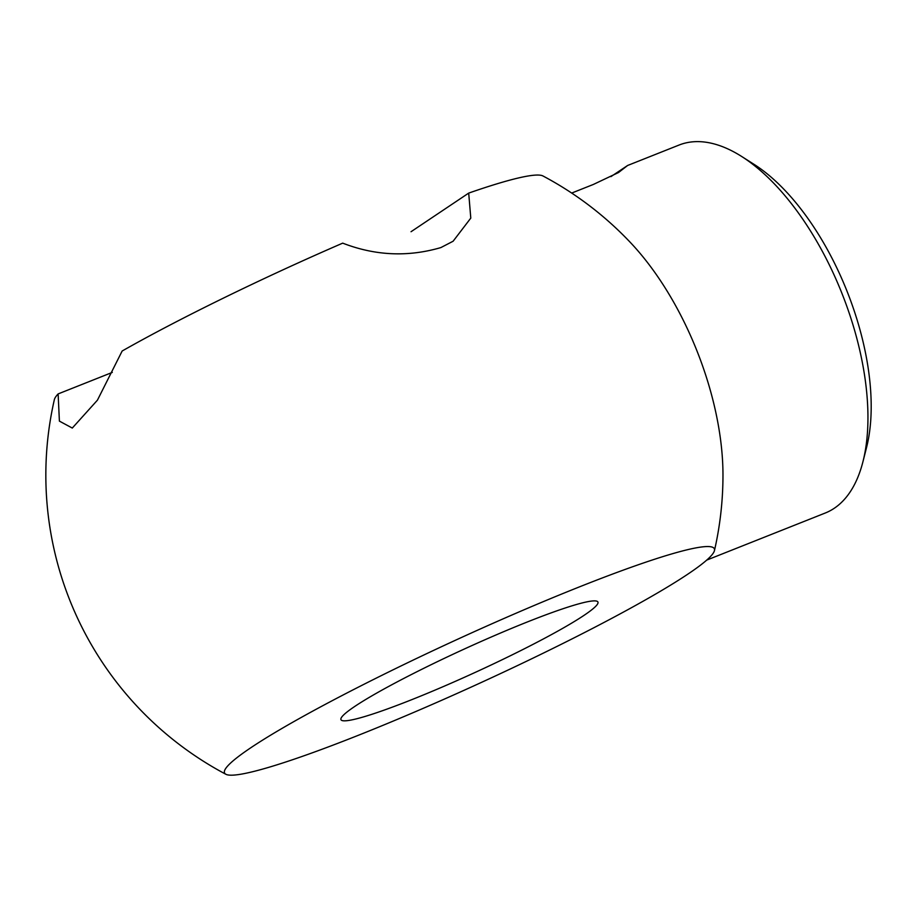 <?xml version="1.0" encoding="UTF-8"?>
<svg xmlns="http://www.w3.org/2000/svg" width="917" height="917" viewBox="0 0 917 917"><rect width="100%" height="100%" fill="white"/><g stroke="black" fill="none" stroke-linecap="round" stroke-linejoin="round"><path stroke-width="1.38" d="M741.738 156.52L754.129 164.395A183.629 89.579 68.3 0 1 839.525 273.667A183.629 89.579 68.3 0 1 866.565 447.427L862.954 461.664A197.969 96.583 -111.7 0 0 833.805 274.332A197.969 96.583 -111.7 0 0 741.738 156.52A197.969 96.583 -111.7 0 0 679.096 145.035L627.595 165.484M706.709 560.104L825.266 513.016A197.969 96.583 -111.7 0 0 862.954 461.664M584.083 615.318A141.31 12.895 -24.6 0 1 442.109 687.097A141.31 12.895 -24.6 0 1 340.964 719.685A141.31 12.895 -24.6 0 1 354.81 706.399A141.31 12.895 -24.6 0 1 496.785 634.621A141.31 12.895 -24.6 0 1 597.93 602.033A141.31 12.895 -24.6 0 1 584.083 615.318M225.869 774.269A338.568 338.568 0 0 1 54.355 399.652A269.334 24.576 -24.6 0 1 58.126 393.92L59.399 421.121L72.294 428.056L97.431 400.167L122.156 351.016A269.334 24.576 -24.6 0 1 342.706 243.143C375.248 255.74 407.973 257.219 440.905 247.567L453.113 241.228L470.788 218.108L468.702 193.097A269.334 24.576 -24.6 0 1 542.944 175.961A338.568 338.568 0 0 1 630.655 242.764A197.969 96.583 68.3 0 1 688.85 331.908A197.969 96.583 68.3 0 1 722.974 475.155A338.568 338.568 0 0 1 714.458 550.578A269.334 24.576 155.4 0 0 580.507 586.456A269.334 24.576 155.4 0 0 329.822 701.952A269.334 24.576 155.4 0 0 225.869 774.269A269.334 24.576 155.4 0 0 358.398 735.274A269.334 24.576 155.4 0 0 714.458 550.578M468.702 193.097L411.034 231.726M610.917 176.637L627.595 165.496L618.517 172.534L593.31 184.477L571.692 193.063M58.126 393.92L112.298 372.405"/></g></svg>
